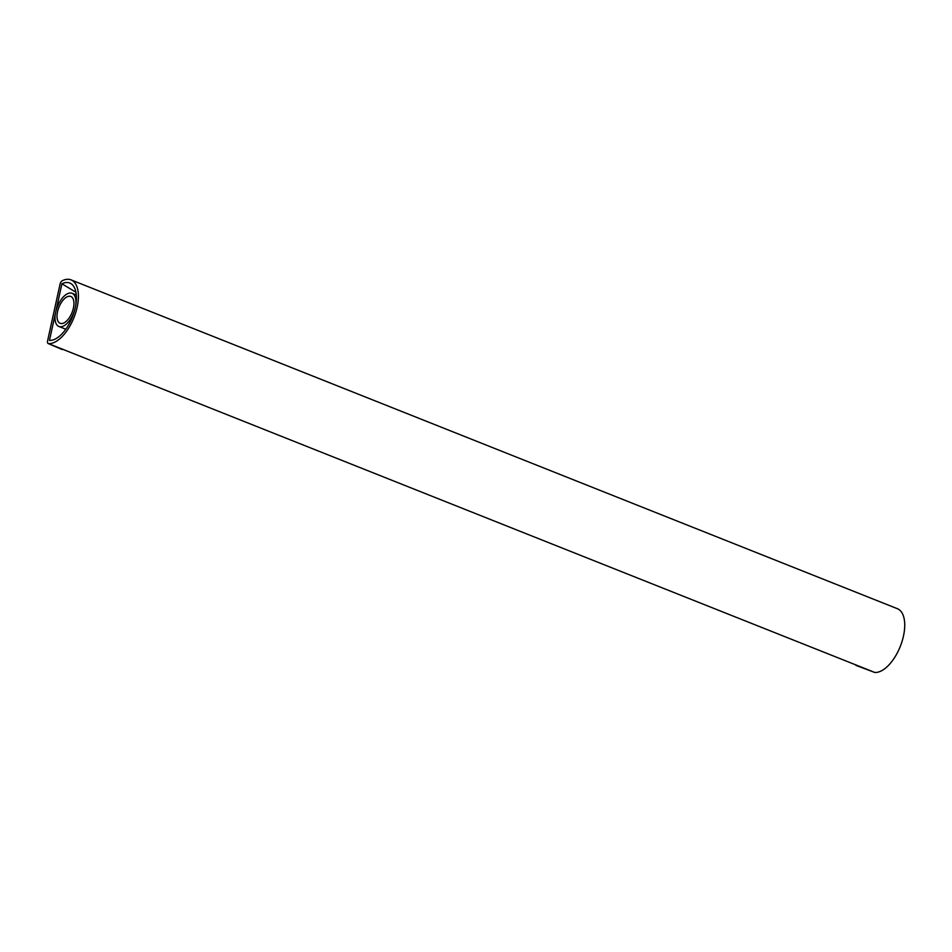 <?xml version="1.0" encoding="UTF-8"?>
<svg xmlns="http://www.w3.org/2000/svg" width="952" height="952" viewBox="0 0 952 952"><rect width="100%" height="100%" fill="white"/><g stroke="black" fill="none" stroke-linecap="round" stroke-linejoin="round"><path stroke-width="1.43" d="M61.916 283.779A30.595 14.97 111.7 0 1 64.796 282.744A30.595 14.97 111.7 0 1 69.793 283.03A30.595 14.97 111.7 0 1 74.03 312.351A30.595 14.97 111.7 0 1 52.17 340.173A30.595 14.97 111.7 0 1 49.468 340.399L61.916 283.779L75.922 292.24M48.457 343.613A3.403 1.666 -68.3 0 1 48.207 343.565A3.403 1.666 -68.3 0 1 47.6 340.816L60.047 284.196A3.403 1.666 -68.3 0 1 62.297 280.697A33.998 16.636 111.7 0 1 65.498 279.555A33.998 16.636 111.7 0 1 71.055 279.876A33.998 16.636 111.7 0 1 75.767 312.458A33.998 16.636 111.7 0 1 51.468 343.363A33.998 16.636 111.7 0 1 48.457 343.613L874.793 672.445A3.403 1.666 111.7 0 1 874.531 672.386A3.403 1.666 111.7 0 1 874.317 672.255M71.055 279.876L897.379 608.697A33.998 16.636 111.7 0 1 902.091 641.279A33.998 16.636 111.7 0 1 877.792 672.195A33.998 16.636 111.7 0 1 874.793 672.445M62.499 323.454A14.447 7.069 111.7 0 1 60.143 323.311A14.447 7.069 111.7 0 1 58.132 309.471A14.447 7.069 111.7 0 1 68.461 296.334A14.447 7.069 111.7 0 1 70.817 296.465A14.447 7.069 111.7 0 1 72.816 310.316A14.447 7.069 111.7 0 1 62.499 323.454M69.163 293.145A17.85 8.735 111.7 0 1 72.078 293.311A17.85 8.735 111.7 0 1 74.553 310.411A17.85 8.735 111.7 0 1 61.797 326.643A17.85 8.735 111.7 0 1 58.881 326.476A17.85 8.735 111.7 0 1 56.406 309.364A17.85 8.735 111.7 0 1 69.163 293.145M48.207 343.565L62.189 349.527M874.531 672.386L855.955 665.388M72.078 293.311L76.303 294.989M58.881 326.476L65.795 329.225"/></g></svg>
